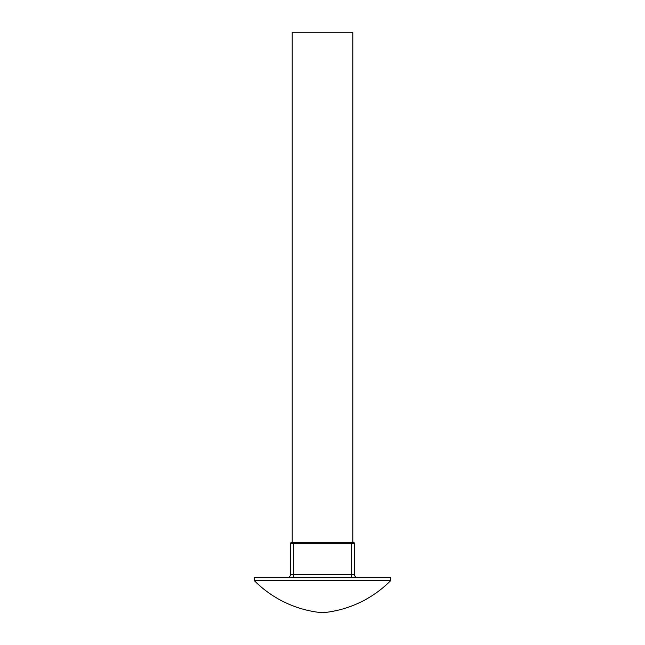 <?xml version="1.0" encoding="UTF-8"?>
<svg xmlns="http://www.w3.org/2000/svg" width="645" height="645" viewBox="0 0 645 645"><rect width="100%" height="100%" fill="white"/><g stroke="black" fill="none" stroke-linecap="round" stroke-linejoin="round"><path stroke-width="0.97" d="M357.588 577.606A3.031 3.031 0 0 1 354.557 574.574L354.557 543.671A1.209 1.209 0 0 0 353.339 542.461L291.661 542.461L292.201 542.461L292.201 32.25L352.799 32.25L352.799 542.461M290.444 574.574L290.444 543.671A1.209 1.209 0 0 1 291.661 542.461A1.209 1.209 0 0 0 290.444 543.671L293.475 543.671L293.475 574.574L290.444 574.574A3.031 3.031 0 0 1 287.412 577.606M254.332 577.606L390.668 577.606L390.668 580.637L254.332 580.637L254.332 577.606M254.332 580.637A110.15 110.15 0 0 0 322.5 612.75A110.15 110.15 0 0 0 390.668 580.637M293.475 577.606L293.475 574.574L351.525 574.574L351.525 543.671L293.475 543.671L293.475 542.461M354.557 574.574L351.525 574.574L351.525 577.606M353.339 542.461A1.209 1.209 0 0 1 354.557 543.671L351.525 543.671L351.525 542.461"/></g></svg>

